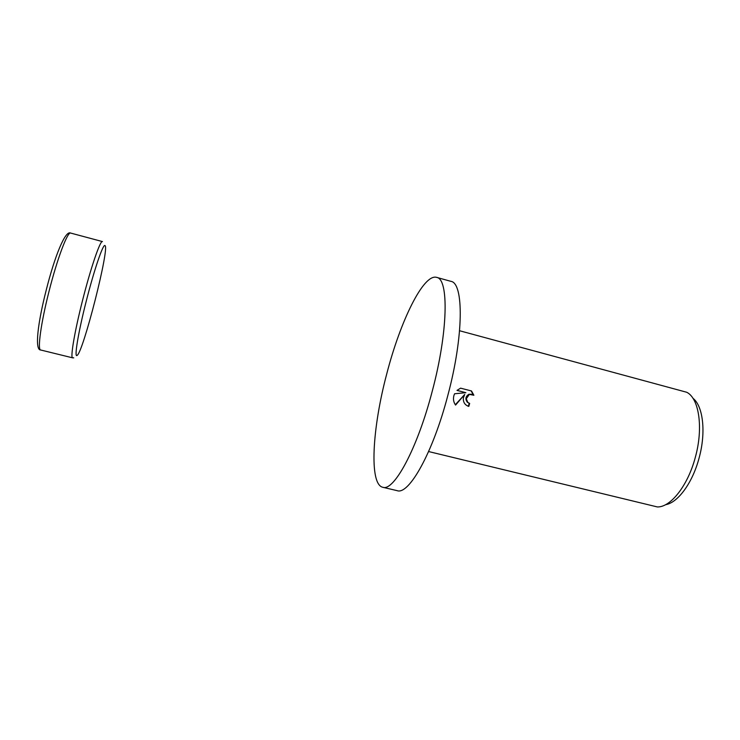 <?xml version="1.0" encoding="UTF-8"?>
<svg xmlns="http://www.w3.org/2000/svg" width="740" height="740" viewBox="0 0 740 740"><rect width="100%" height="100%" fill="white"/><g stroke="black" fill="none" stroke-linecap="round" stroke-linejoin="round"><path stroke-width="1.11" d="M382.756 487.272L397.139 490.657C408.85 495.263 432.946 452.723 447.802 395.53C463.804 336.08 463.878 282.772 450.827 281.32L436.591 277.361C423.456 273.486 400.303 321.252 386.817 373.626C372.35 427.655 368.881 484.256 382.756 487.272C393.8 491.739 417.268 448.903 432.16 391.534C448.181 331.89 448.967 278.619 436.591 277.361M463.36 397.99L464.72 394.439L455.572 405.076C453.565 402.292 453.01 399.119 453.907 395.567L454.582 393.763L465.876 392.681L456.996 390.396L460.585 388.158L471.519 390.979L473.868 395.243L469.345 394.411L466.293 398.74L467.791 402.421L469.66 403.42L468.799 406.399C464.896 405.095 463.083 402.292 463.36 397.99M428.608 451.548L657.305 506.928C670.468 507.52 687.839 485.736 695.304 457.385C703.555 427.942 699.069 398.259 686.72 392.265L459.586 330.743M665.593 504.68C677.748 502.849 692.492 482.998 699.032 458.236C706.238 432.438 703.139 405.964 692.899 398.231M468.929 403.171L467.356 402.255C465.016 399.064 465.534 396.4 468.91 394.254L472.139 394.281M473.36 394.846L471.112 390.868M467.661 406.01L468.365 406.223L469.216 403.282M455.313 404.725L464.72 394.439M457.033 390.368L465.876 392.681M70.679 233.072C65.259 229.807 54.621 256.78 46.389 289.46C37.916 322.261 34.41 350.214 40.691 350.002C37.287 350.066 40.904 323.158 48.951 291.653C57.174 258.843 67.627 231.222 70.679 233.072L102.453 241.582C100.335 239.982 90.807 267.667 82.584 300.264C74.583 331.575 70.133 358.114 72.631 357.836L73.741 357.827M77.043 355.44C74.037 358.132 78.255 332.399 86.256 301.106C94.156 269.813 103.202 243.395 104.969 245.588C110.001 246.984 83.019 353.026 77.043 355.44M40.691 350.002L72.631 357.836"/></g></svg>
